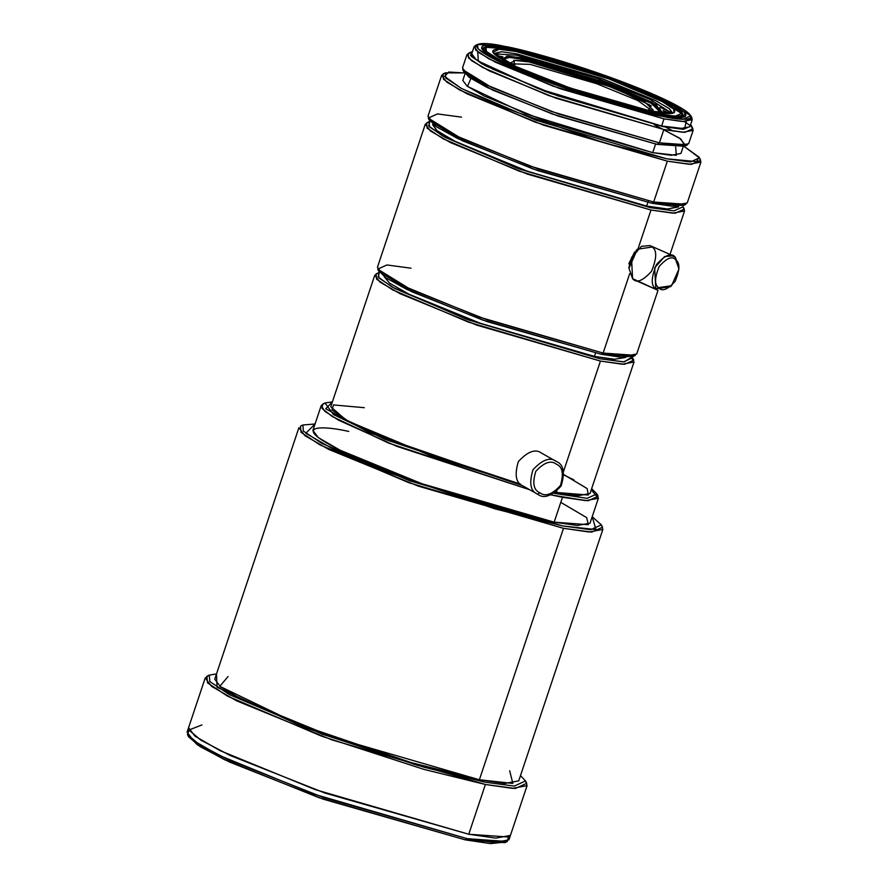 <?xml version="1.0" encoding="UTF-8"?>
<svg xmlns="http://www.w3.org/2000/svg" width="888" height="888" viewBox="0 0 888 888"><rect width="100%" height="100%" fill="white"/><g stroke="black" fill="none" stroke-linecap="round" stroke-linejoin="round"><path stroke-width="1.33" d="M634.609 252.059L628.893 263.525L634.609 252.059L629.181 264.391L634.609 252.059M658.641 287.623C661.937 291.908 667.465 289.766 675.224 281.207C679.886 269.763 680.075 262.693 675.812 259.973C672.505 255.689 666.977 257.831 659.218 266.389C654.556 277.833 654.367 284.904 658.641 287.623C654.367 284.904 654.556 277.833 659.218 266.389C666.977 257.831 672.505 255.689 675.812 259.973L678.954 269.009L671.583 285.703L658.641 287.623L655.755 288.866L670.551 286.669L655.755 288.866L658.641 287.623C661.937 291.908 667.465 289.766 675.224 281.207C679.886 269.763 680.075 262.693 675.812 259.973C672.505 255.689 666.977 257.831 659.218 266.389C654.556 277.833 654.367 284.904 658.641 287.623C654.367 284.904 654.556 277.833 659.218 266.389C666.977 257.831 672.505 255.689 675.812 259.973L678.954 269.009L671.583 285.703L658.641 287.623L655.755 288.866L654.689 267.832L664.613 256.554L673.182 255.822L675.38 257.265C671.606 252.37 665.29 254.812 656.421 264.602C651.093 277.678 650.871 285.769 655.755 288.866L658.641 287.623M678.976 267.588L675.38 257.265L670.64 255.178L675.38 257.265C671.606 252.37 665.29 254.812 656.421 264.602C651.093 277.678 650.871 285.769 655.755 288.866L654.689 267.832L664.613 256.554L673.182 255.822L675.38 257.265L678.976 267.588M649.994 245.576L641.425 246.32L631.501 257.587L632.567 278.621L634.765 280.075L657.953 290.309L632.567 278.621L628.97 268.298L637.395 249.217L652.192 247.019C657.076 250.127 656.854 258.208 651.526 271.284C642.657 281.074 636.341 283.516 632.567 278.621L628.97 268.298L637.395 249.217L652.192 247.019C657.076 250.127 656.854 258.208 651.526 271.284C642.657 281.074 636.341 283.516 632.567 278.621L631.501 257.587L641.425 246.32L649.994 245.576L673.182 255.822L649.994 245.576M636.363 250.194L628.97 268.298L628.981 266.877L637.395 249.217L636.363 250.194M628.993 267.566L636.863 249.739L628.993 267.566M539.871 492.773C545.221 496.947 552.07 494.549 560.395 485.581C563.958 473.848 562.592 466.711 556.31 464.158C550.96 459.984 544.122 462.382 535.786 471.35C532.223 483.083 533.588 490.22 539.871 492.773C533.588 490.22 532.223 483.083 535.786 471.35C544.122 462.382 550.96 459.984 556.31 464.158C562.592 466.711 563.958 473.848 560.395 485.581C552.07 494.549 545.221 496.947 539.871 492.773L537.662 494.228C543.767 499.001 551.592 496.259 561.116 486.002C565.179 472.605 563.625 464.435 556.443 461.527C550.327 456.754 542.513 459.496 532.989 469.741C528.915 483.15 530.48 491.308 537.662 494.228L539.871 492.773C545.221 496.947 552.07 494.549 560.395 485.581C563.958 473.848 562.592 466.711 556.31 464.158C550.96 459.984 544.122 462.382 535.786 471.35C532.223 483.083 533.588 490.22 539.871 492.773C533.588 490.22 532.223 483.083 535.786 471.35C544.122 462.382 550.96 459.984 556.31 464.158C562.592 466.711 563.958 473.848 560.395 485.581C552.07 494.549 545.221 496.947 539.871 492.773L537.662 494.228C530.48 491.308 528.915 483.15 532.989 469.741C542.513 459.496 550.327 456.754 556.443 461.527C563.625 464.435 565.179 472.605 561.116 486.002C551.592 496.259 543.767 499.001 537.662 494.228C543.767 499.001 551.592 496.259 561.116 486.002C565.179 472.605 563.625 464.435 556.443 461.527L556.443 461.527C550.327 456.754 542.513 459.496 532.989 469.741C528.915 483.15 530.48 491.308 537.662 494.228L539.871 492.773M541.846 453.302L556.443 461.527C563.625 464.435 565.179 472.605 561.116 486.002C551.592 496.259 543.767 499.001 537.662 494.228C530.48 491.308 528.915 483.15 532.989 469.741C542.513 459.496 550.327 456.754 556.443 461.527L541.846 453.302C535.73 448.529 527.916 451.259 518.392 461.516C514.33 474.925 515.884 483.083 523.065 485.991L537.784 494.294L523.065 485.991C515.884 483.083 514.33 474.925 518.392 461.516C527.916 451.259 535.73 448.529 541.846 453.302C535.73 448.529 527.916 451.259 518.392 461.516C514.33 474.925 515.884 483.083 523.065 485.991C515.884 483.083 514.33 474.925 518.392 461.516C527.916 451.259 535.73 448.529 541.846 453.302M651.57 110.512L637.873 100.577L596.603 83.672L530.147 64.369L512.099 63.847L530.147 64.369L596.603 83.672L637.873 100.577L651.57 110.512L637.873 100.577L596.603 83.672L530.147 64.369L596.603 83.672L637.873 100.577L651.57 110.512M582.961 92.374L580.475 91.231M508.757 837.051L468.753 834.243L324.953 793.051L230.103 755.455L200.744 740.059L188.911 730.036L201.931 724.919M468.753 834.243L495.826 838.128L510.422 835.397L527.072 785.647L512.476 788.366L485.403 784.481L331.879 739.87L236.652 700.854L211.555 686.335L205.217 677.955L208.269 675.779L205.217 677.955L187.079 732.156L193.418 740.537L218.515 755.055L313.742 794.072L467.266 838.683L494.339 842.568L508.935 839.837L527.072 785.647L512.476 788.366L485.403 784.481L468.753 834.243L485.403 784.481L515.284 788.5L526.739 783.316L515.284 788.5L485.403 784.481L331.879 739.87L236.652 700.854L211.555 686.335L205.217 677.955L188.567 727.705L194.905 736.096L220.002 750.604L315.229 789.621L468.753 834.243M525.94 782.073L527.072 785.647L525.94 782.073M520.479 775.646L525.541 780.963L514.219 786.091L484.67 782.117L423.965 767.21L322.699 734.332L229.615 694.738L209.857 681.607L209.257 675.135L216.506 673.937L217.038 687.301L304.173 727.405L416.883 765.179L484.67 782.117L423.965 767.21L322.699 734.332L229.615 694.738L209.857 681.607L209.257 675.135L216.506 673.937L217.038 687.301L304.173 727.405L416.883 765.179L484.67 782.117L514.219 786.091L525.541 780.963L526.739 783.316L525.541 780.963L520.479 775.646M206.893 676.301L207.503 682.85L227.483 696.114L321.611 736.163L424.02 769.408L485.403 784.481L424.02 769.408L321.611 736.163L227.483 696.114L207.503 682.85L206.893 676.301L209.257 675.135L206.893 676.301M479.376 779.775L411.211 762.603L298.501 724.242L219.769 686.335L228.049 676.567L219.769 686.335L298.501 724.242L411.211 762.603L479.376 779.775L504.939 783.449L518.725 780.874L602.863 529.426L589.077 532.001L563.503 528.327L418.514 486.191L328.571 449.339L304.873 435.631L298.89 427.716L214.752 679.165L220.735 687.079L244.444 700.799L334.376 737.639L479.376 779.775L563.503 528.327L479.376 779.775L504.939 783.449L518.725 780.874L602.863 529.426L589.077 532.001L563.503 528.327L591.73 532.123L602.541 527.228L591.73 532.123L563.503 528.327L418.514 486.191L328.571 449.339L304.873 435.631L298.89 427.716L214.752 679.165L220.735 687.079L244.444 700.799L334.376 737.639L479.376 779.775L512.842 783.438L509.679 770.795L512.842 783.438L479.376 779.775M601.731 525.974L602.863 529.426L601.731 525.974M592.196 516.738L601.354 524.875L590.664 529.714L562.77 525.962L409.901 480.863L322.044 443.489L303.396 431.102L302.83 424.997L315.04 423.998L305.816 433.289L333.311 449.239L383.006 470.673L494.993 508.868L562.77 525.962L596.015 529.57L592.196 516.738L601.354 524.875L590.664 529.714L562.77 525.962L596.015 529.57L592.196 516.738M300.466 426.151L301.043 432.334L319.913 444.866L408.813 482.684L563.503 528.327L408.813 482.684L319.913 444.866L301.043 432.334L300.466 426.151L302.83 424.997L315.04 423.998L305.816 433.289L333.311 449.239L383.006 470.673L494.993 508.868L562.77 525.962L409.901 480.863L322.044 443.489L303.396 431.102L302.83 424.997L300.466 426.151M554.168 522.155C539.338 519.613 513.852 512.975 477.711 502.22C437.262 489.954 397.447 475.435 358.286 458.685C283.55 425.352 317.393 424.309 348.773 431.424C317.393 424.309 283.55 425.352 358.286 458.685C397.447 475.435 437.262 489.954 477.711 502.22C513.852 512.975 539.338 519.613 554.168 522.155L577.478 525.507L590.043 523.154L598.368 498.279L585.803 500.632L551.104 494.905L562.481 497.28L554.168 522.155L562.481 497.28L588.222 500.743L598.079 496.281L588.222 500.743L562.481 497.28L585.803 500.632L598.368 498.279L590.043 523.154L577.478 525.507L554.168 522.155L588.356 524.697L586.657 517.604L560.783 502.364L586.657 517.604L588.356 524.697L554.168 522.155L421.966 483.738L339.96 450.149L318.348 437.64L312.898 430.425L318.348 437.64L339.96 450.149L421.966 483.738L554.168 522.155M529.681 489.732L396.903 446.375L338.461 420.146L324.542 411.055L321.223 405.55L324.076 403.618L321.223 405.55L312.898 430.425L321.223 405.55L324.542 411.055L338.461 420.146L396.903 446.375L529.681 489.732L388.533 443.045L332.301 416.561L322.011 408.38L322.655 404.118L322.011 408.38L332.301 416.561L388.533 443.045L529.681 489.732M563.947 475.013L573.959 479.897M597.247 495.027L598.368 498.279L591.241 489.854M591.641 488.666L596.891 493.928L587.157 498.335L554.123 493.351L587.157 498.335L596.891 493.928L598.079 496.281L596.891 493.928L591.641 488.666M522.51 485.658L385.103 439.371L333.466 414.563L325.019 402.963L332.378 401.92L325.752 408.746L369.319 432.667L522.51 485.658L385.103 439.371L333.466 414.563L325.019 402.963L332.378 401.92L325.752 408.746L369.319 432.667L522.51 485.658M520.557 484.149L434.299 457.176L348.751 421.434L331.879 409.912L333.522 404.928L364.324 407.692L333.522 404.928L331.879 409.912L348.751 421.434L434.299 457.176L520.557 484.149L397.635 443.412L345.843 419.835L330.758 406.76L345.843 419.835L397.635 443.412L520.557 484.149M563.936 474.692L587.168 488.589L588.3 495.016L556.454 492.574L578.266 495.704L590.02 493.517L634.021 362.015L622.266 364.213L600.455 361.072L476.789 325.141L400.077 293.706L379.853 282.018L374.758 275.258L377.533 273.426L374.758 275.258L379.853 282.018L400.077 293.706L476.789 325.141L600.455 361.072L563.514 471.484L600.455 361.072L624.53 364.313L633.755 360.139L624.53 364.313L600.455 361.072L563.514 471.484L600.455 361.072L468.509 322.144L392.685 289.888L376.59 279.198L376.101 273.926L376.59 279.198L392.685 289.888L468.509 322.144L600.455 361.072L622.266 364.213L634.021 362.015L631.168 357.087L634.021 362.015L590.02 493.517L578.266 495.704L556.454 492.574L556.898 491.242L556.454 492.574L556.898 491.242L556.454 492.574L555.511 492.396L588.3 495.016L587.168 488.589L563.936 474.692M632.556 357.786L623.465 361.904L599.722 358.719L469.597 320.324L394.816 288.511L378.943 277.966L378.466 272.771L376.101 273.926L378.466 272.771L378.943 277.966L394.816 288.511L469.597 320.324L599.722 358.719L624.297 361.916L631.99 356.887L624.297 361.916L599.722 358.719L466.145 319.058L392.108 287.024L378.066 276.967L379.454 272.383L378.066 276.967L392.108 287.024L466.145 319.058L599.722 358.719L623.465 361.904L632.556 357.786L633.755 360.139L632.556 357.786M594.427 356.377L480.475 323.332L409.035 294.228L389.654 283.217L384.226 276.723L389.654 283.217L409.035 294.228L480.475 323.332L594.427 356.377L614.374 359.263L625.574 357.476L614.374 359.263L594.427 356.377L595.515 353.113L594.427 356.377L614.374 359.263L625.574 357.476L614.374 359.263L594.427 356.377L595.515 353.113L594.427 356.377L480.475 323.332L409.035 294.228L389.654 283.217L384.226 276.723L389.654 283.217L409.035 294.228L480.475 323.332L594.427 356.377M601.209 354.268L482.739 320.069L407.081 289.532L385.547 277.655L378.543 270.396L385.547 277.655L407.081 289.532L482.739 320.069L601.209 354.268L632.989 356.51L635.353 355.344L603.13 353.08L487.29 319.902L410.878 289.621L377.7 269.142L386.924 264.968L411 268.198L386.924 264.968L377.7 269.142L410.878 289.621L487.29 319.902L603.13 353.08L601.209 354.268L603.13 353.08L624.941 356.21L636.696 354.012L658.008 290.343L636.696 354.012L624.941 356.21L603.13 353.08L629.67 273.748L603.13 353.08L629.67 273.748L603.13 353.08L601.209 354.268L632.989 356.51L635.353 355.344L603.13 353.08L479.465 317.138L402.752 285.714L382.539 274.015L377.433 267.266L382.539 274.015L402.752 285.714L479.465 317.138L603.13 353.08L601.209 354.268L621.644 357.287L633.921 355.844L621.644 357.287L601.209 354.268L486.968 321.556L411.61 291.686L378.887 271.484L411.61 291.686L486.968 321.556L601.209 354.268M634.909 251.959L637.018 251.792L634.909 251.959M638.095 248.596L650.993 210.023L527.328 174.092L450.616 142.657L430.403 130.969L425.297 124.209L428.072 122.378L425.297 124.209L430.403 130.969L450.616 142.657L527.328 174.092L650.993 210.023L638.095 248.596L650.993 210.023L675.069 213.264L684.293 209.091L675.069 213.264L650.993 210.023L638.095 248.596M683.449 207.825L684.559 210.967L672.804 213.164L650.993 210.023L519.047 171.095L443.223 138.85L427.128 128.15L426.64 122.877L427.128 128.15L443.223 138.85L519.047 171.095L650.993 210.023L672.804 213.164L684.559 210.967L683.449 207.825M683.105 206.738L674.003 210.856L650.26 207.67L520.146 169.275L445.354 137.462L429.492 126.917L429.004 121.723L430.003 121.345L428.615 125.918L442.646 135.975L516.694 168.01L650.26 207.67L520.146 169.275L445.354 137.462L429.492 126.917L429.004 121.723L430.003 121.345L428.615 125.918L442.646 135.975L516.694 168.01L650.26 207.67L674.003 210.856L683.105 206.738L684.293 209.091L683.105 206.738M646.619 206.06L526.751 171.04L454.156 140.937L436.23 130.136L432.856 124.198L436.23 130.136L454.156 140.937L526.751 171.04L646.619 206.06L667.299 209.024L678.454 206.937L667.299 209.024L646.619 206.06L648.107 201.609L646.619 206.06L648.107 201.609L646.619 206.06L668.054 209.069L678.543 206.393L668.054 209.069L646.619 206.06L529.348 171.972L456.61 142.169L437.429 131.08L432.589 124.675L437.429 131.08L456.61 142.169L529.348 171.972L646.619 206.06M651.748 203.219L533.277 169.02L457.62 138.484L436.097 126.607L429.082 119.347L436.097 126.607L457.62 138.484L533.277 169.02L651.748 203.219L683.527 205.461L685.891 204.296L653.668 202.031L537.828 168.853L461.427 138.572L428.238 118.093L437.462 113.919L461.538 117.149L437.462 113.919L428.238 118.093L461.427 138.572L537.828 168.853L653.668 202.031L651.748 203.219L653.668 202.031L675.479 205.161L687.234 202.964L700.921 162.093L689.155 164.291L667.343 161.161L543.678 125.219L466.966 93.784L446.753 82.096L441.647 75.347L444.422 73.515L441.647 75.347L446.753 82.096L466.966 93.784L543.678 125.219L667.343 161.161L653.668 202.031L667.343 161.161L691.419 164.391L700.643 160.217L691.419 164.391L667.343 161.161L653.668 202.031L675.479 205.161L687.234 202.964L700.921 162.093L689.155 164.291L667.343 161.161L535.409 122.233L459.573 89.977L443.478 79.287L442.99 74.015L443.478 79.287L459.573 89.977L535.409 122.233L667.343 161.161L653.668 202.031L651.748 203.219L683.527 205.461L685.891 204.296L653.668 202.031L530.003 166.089L453.291 134.665L433.078 122.966L427.972 116.217L433.078 122.966L453.291 134.665L530.003 166.089L653.668 202.031L651.748 203.219L672.183 206.238L684.459 204.795L672.183 206.238L651.748 203.219L537.506 170.507L462.149 140.637L429.437 120.435L462.149 140.637L537.506 170.507L651.748 203.219M699.8 158.963L700.921 162.093L699.8 158.963M684.171 146.453L699.455 157.864L690.353 161.982L666.622 158.797L536.496 120.402L461.716 88.6L445.843 78.055L445.354 72.849L464.424 72.927L448.673 72.039L444.533 76.424L461.194 88.312L501.121 106.715L603.518 142.646L666.622 158.797L696.614 161.605L698.989 157.109L684.171 146.453L699.455 157.864L690.353 161.982L666.622 158.797L696.614 161.605L698.989 157.109L684.171 146.453M652.702 152.647L525.363 113.753L467.465 86.402L470.884 78.51L467.465 86.402L525.363 113.753L652.702 152.647L671.051 155.289L680.952 153.435L683.183 146.753L680.952 153.435L671.051 155.289L652.702 152.647L655.677 143.767L652.702 152.647L655.677 143.767L652.702 152.647L676.323 155.311L675.657 147.031L676.323 155.311L652.702 152.647L548.651 122.411L484.104 95.971L467.099 86.125L462.803 80.442L467.099 86.125L484.104 95.971L548.651 122.411L652.702 152.647M491.197 71.817L494.017 72.35L491.197 71.817M656.998 144.356L552.614 114.108L486.99 87.401L469.064 77.256L463.925 71.251L469.064 77.256L486.99 87.401L552.614 114.108L656.998 144.356L684.559 146.287L687.512 144.844L659.395 142.857L558.341 113.919L491.675 87.49L462.737 69.63L491.675 87.49L558.341 113.919L659.395 142.857L656.998 144.356L659.395 142.857L678.432 145.588L688.688 143.678L693.151 130.347L682.883 132.268L663.858 129.537L555.966 98.18L489.044 70.763L471.406 60.562L466.955 54.668L470.052 52.925L466.955 54.668L471.406 60.562L489.044 70.763L555.966 98.18L663.858 129.537L659.395 142.857L663.858 129.537L684.859 132.356L692.906 128.716L684.859 132.356L663.858 129.537L659.395 142.857L678.432 145.588L688.688 143.678L693.151 130.347L682.883 132.268L663.858 129.537L548.751 95.571L482.595 67.433L468.553 58.109L468.131 53.502L468.553 58.109L482.595 67.433L548.751 95.571L663.858 129.537L659.395 142.857L656.998 144.356L684.559 146.287L687.512 144.844L659.395 142.857L551.515 111.511L484.582 84.083L466.944 73.882L462.493 67.999L466.944 73.882L484.582 84.083L551.515 111.511L659.395 142.857L656.998 144.356L685.003 146.032L680.852 139.005L654.445 124.808L680.852 139.005L685.003 146.032L656.998 144.356L557.942 115.984L492.596 90.077L464.224 72.572L492.596 90.077L557.942 115.984L656.998 144.356M490.076 71.262L492.696 71.762L490.076 71.262M685.591 145.41L679.653 138.173L654.445 124.808L679.653 138.173L685.591 145.41M664.446 126.529L673.637 131.224L664.446 126.529M496.237 55.478L502.886 56.843L496.237 55.478M663.136 110.467L669.608 113.542L663.136 110.467M684.504 121.612L689.632 125.186L684.504 121.612M691.719 127.095L693.151 130.347L691.719 127.095M690.598 124.586L691.419 125.774L683.527 129.348L662.948 126.584L550.116 93.284L485.27 65.701L471.506 56.566L471.084 52.048L472.46 51.593L470.451 55.278L481.807 63.781L545.609 91.63L662.948 126.584L550.116 93.284L485.27 65.701L471.506 56.566L471.084 52.048L472.46 51.593L470.451 55.278L481.807 63.781L545.609 91.63L662.948 126.584L683.527 129.348L691.419 125.774L692.906 128.716L690.598 124.586M661.627 125.996L538.106 88.567L478.299 61.083L477.722 51.848L478.299 61.083L538.106 88.567L661.627 125.996L679.975 128.627L689.865 126.784L692.24 119.669L682.35 121.523L664.002 118.881L559.951 88.645L495.404 62.204L478.399 52.359L474.103 46.687L476.712 45.077L474.103 46.687L478.399 52.359L495.404 62.204L559.951 88.645L664.002 118.881L661.627 125.996L664.002 118.881L684.248 121.612L692.018 118.093L684.248 121.612L664.002 118.881L661.627 125.996L679.975 128.627L689.865 126.784L692.24 119.669L682.35 121.523L664.002 118.881L552.991 86.136L489.188 58.997L475.646 49.994L475.235 45.566L475.646 49.994L489.188 58.997L552.991 86.136L664.002 118.881L661.627 125.996L684.57 128.705L686.246 121.612L684.57 128.705L661.627 125.996L557.564 95.76L493.029 69.308L476.012 59.474L471.717 53.791L476.012 59.474L493.029 69.308L557.564 95.76L661.627 125.996M485.114 52.237L487.667 52.536L485.114 52.237M493.728 53.447L494.427 53.569L493.728 53.447M516.194 58.131L539.16 64.125L516.194 58.131M629.792 94.439L651.736 103.485L629.792 94.439M659.995 107.171L672.56 113.298L659.995 107.171M681.429 118.293L682.828 119.192L681.429 118.293M691.119 116.816L692.24 119.669L691.119 116.816M504.262 46.276L600.133 73.737L663.369 98.801L690.82 115.74L683.194 119.203L663.269 116.528L554.079 84.305L491.319 57.609L477.999 48.762L477.6 44.4L504.262 46.276C479.964 40.77 453.757 41.581 511.621 67.377C571.45 93.573 645.365 113.831 663.269 116.528C687.567 122.033 713.774 121.223 655.91 95.416C596.081 69.231 522.166 48.962 504.262 46.276C479.964 40.77 453.757 41.581 511.621 67.377C571.45 93.573 645.365 113.831 663.269 116.528C687.567 122.033 713.774 121.223 655.91 95.416C596.081 69.231 522.166 48.962 504.262 46.276L600.133 73.737L663.369 98.801L690.82 115.74L683.194 119.203L663.269 116.528L554.079 84.305L491.319 57.609L477.999 48.762L477.6 44.4L504.262 46.276M659.629 114.918C642.535 112.343 572.016 93.007 514.929 68.021C459.718 43.401 484.726 42.624 507.903 47.885C524.997 50.45 595.515 69.786 652.602 94.772C707.814 119.403 682.805 120.169 659.629 114.918L685.07 116.705L684.681 112.543L671.972 104.096L612.098 78.621L507.903 47.885L488.9 45.332L481.618 48.629L507.814 64.802L568.154 88.711L659.629 114.918L685.07 116.705L684.681 112.543L671.972 104.096L612.098 78.621L507.903 47.885L488.9 45.332L481.618 48.629L507.814 64.802L568.154 88.711L659.629 114.918C642.535 112.343 572.016 93.007 514.929 68.021C459.718 43.401 484.726 42.624 507.903 47.885C524.997 50.45 595.515 69.786 652.602 94.772C707.814 119.403 682.805 120.169 659.629 114.918M682.628 114.097L683.571 117.183L682.628 114.097L662.992 101.965L682.628 114.097M482.528 49.906L485.137 48.019L482.528 49.906M510.556 49.062L598.834 74.337L657.065 97.425L682.35 113.031L675.324 116.206L656.976 113.742L556.421 84.083L498.634 59.496L486.38 51.349L486.002 47.33L510.556 49.062C488.178 43.978 464.047 44.733 517.338 68.487C572.427 92.607 640.481 111.266 656.976 113.742C679.353 118.814 703.485 118.071 650.205 94.306C595.104 70.196 527.05 51.537 510.556 49.062C488.178 43.978 464.047 44.733 517.338 68.487C572.427 92.607 640.481 111.266 656.976 113.742C679.353 118.814 703.485 118.071 650.205 94.306C595.104 70.196 527.05 51.537 510.556 49.062L598.834 74.337L657.065 97.425L682.35 113.031L675.324 116.206L656.976 113.742L556.421 84.083L498.634 59.496L486.38 51.349L486.002 47.33L510.556 49.062M675.968 118.604L683.538 115.373L675.968 118.604M651.348 111.255C636.119 108.969 573.293 91.742 522.444 69.486C473.26 47.552 495.537 46.864 516.183 51.548C531.413 53.835 594.239 71.051 645.088 93.318C694.272 115.251 671.994 115.94 651.348 111.255L674.014 112.854L673.67 109.135L662.348 101.621L609.002 78.932L516.183 51.548L499.256 49.273L492.762 52.203L516.106 66.611L569.863 87.912L651.348 111.255L674.014 112.854L673.67 109.135L662.348 101.621L609.002 78.932L516.183 51.548L499.256 49.273L492.762 52.203L516.106 66.611L569.863 87.912L651.348 111.255C636.119 108.969 573.293 91.742 522.444 69.486C473.26 47.552 495.537 46.864 516.183 51.548C531.413 53.835 594.239 71.051 645.088 93.318C694.272 115.251 671.994 115.94 651.348 111.255M493.717 53.502L501.542 51.726L516.916 53.913L603.363 79.11L656.21 100.921L669.608 108.858L672.571 113.087L669.053 108.436L655.111 100.366L602.208 78.699L516.916 53.913L501.875 51.748L493.717 53.502L501.542 51.726L516.916 53.913L501.875 51.748L493.717 53.502M493.994 53.791L516.483 55.2L597.413 78.444L650.205 99.5L672.083 113.375L650.205 99.5L597.413 78.444L516.483 55.2L493.994 53.791M503.929 60.495L506.726 56.122L523.11 58.131L611.421 84.671L656.709 104.973L660.117 112.754L662.37 112.221L652.07 102.309L605.005 82.295L523.11 58.131L508.169 56.122L502.442 58.719L503.929 60.495L506.726 56.122L523.11 58.131L508.169 56.122L502.442 58.719L503.929 60.495M502.874 59.374L509.379 57.431L523.498 59.385L601.975 82.373L648.839 101.942L659.973 108.813L661.627 112.499L659.973 108.813L648.839 101.942L601.975 82.373L523.498 59.385L509.379 57.431L502.874 59.374L509.379 57.431L523.498 59.385L509.379 57.431L502.874 59.374M661.027 112.876L651.182 103.186L604.728 83.372L523.498 59.385L604.728 83.372L651.182 103.186L661.027 112.876M514.84 66.023L513.764 60.273L529.415 62.005L613.897 87.89L651.326 105.772L648.074 110.6L653.202 110.09L644.055 101.276L602.219 83.483L529.415 62.005L516.139 60.218L511.044 62.526L514.84 66.023L513.764 60.273L529.415 62.005L516.139 60.218L511.044 62.526L514.84 66.023M187.424 734.476L188.611 736.829L200.311 746.741L229.348 761.971L323.143 799.145L465.345 839.87L504.906 842.657L507.27 841.502L467.266 838.683L323.465 797.502L228.616 759.906L199.256 744.499L187.424 734.476L189.066 730.358M505.883 842.013L490.442 843.6L465.345 839.87L467.266 838.683L465.345 839.87L318.925 797.668L224.786 759.817L197.536 744.932L188.223 735.719M508.436 837.206L507.27 841.502M512.099 63.847L530.147 64.369L512.099 63.847M648.074 110.6L653.202 110.09L644.055 101.276L602.219 83.483L529.415 62.005L613.897 87.89L651.326 105.772L648.074 110.6M660.117 112.754L662.37 112.221L652.07 102.309L605.005 82.295L523.11 58.131L611.421 84.671L656.709 104.973L660.117 112.754M672.083 113.375L650.205 99.5L597.413 78.444L516.483 55.2L597.413 78.444L650.205 99.5L672.083 113.375M672.471 113.309L669.053 108.436L655.111 100.366L602.208 78.699L516.916 53.913L603.363 79.11L656.21 100.921L669.608 108.858L672.471 113.309M464.424 72.927L448.673 72.039L444.533 76.424L461.194 88.312L501.121 106.715L603.518 142.646L666.622 158.797L536.496 120.402L461.716 88.6L445.843 78.055L445.354 72.849L464.424 72.927M671.583 285.703L670.551 286.669L671.583 285.703M599.134 97.547L561.771 85.048L599.134 97.547M601.354 524.875L602.541 527.228L601.354 524.875M325.019 402.963L322.655 404.118L325.019 402.963M330.758 406.76L374.758 275.258L330.758 406.76M378.887 271.484L377.7 269.142L378.887 271.484M670.018 254.423L684.559 210.967L670.018 254.423M377.433 267.266L425.297 124.209L377.433 267.266M429.004 121.723L426.64 122.877L429.004 121.723M429.437 120.435L428.238 118.093L429.437 120.435M427.972 116.217L441.647 75.347L427.972 116.217M699.455 157.864L700.643 160.217L699.455 157.864M445.354 72.849L442.99 74.015L445.354 72.849M462.803 80.442L465.035 73.76L462.803 80.442M465.412 72.661L465.778 71.562L465.412 72.661M464.224 72.572L462.737 69.63L464.224 72.572M462.493 67.999L466.955 54.668L462.493 67.999M471.084 52.048L468.131 53.502L471.084 52.048M471.717 53.791L474.103 46.687L471.717 53.791M690.82 115.74L692.018 118.093L690.82 115.74M477.6 44.4L475.235 45.566L477.6 44.4M682.35 113.031L683.538 115.373L682.35 113.031M486.002 47.33L483.638 48.485L486.002 47.33"/></g></svg>
